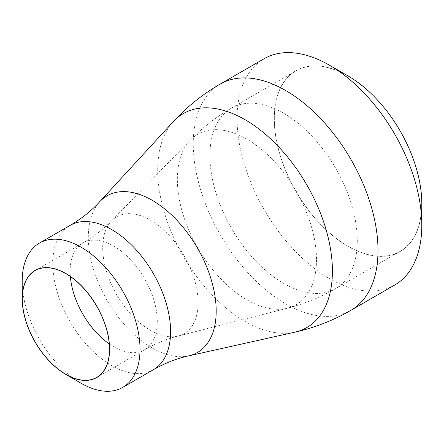 <?xml version="1.0" encoding="UTF-8"?>
<svg xmlns="http://www.w3.org/2000/svg" width="444" height="444" viewBox="0 0 444 444"><rect width="100%" height="100%" fill="white"/><g stroke="black" fill="none" stroke-linecap="round" stroke-linejoin="round"><path stroke-width="0.33" stroke-dasharray="2.22 1.67" d="M264.102 58.73A130.641 75.425 -120 0 0 244.078 163.414A130.641 75.425 -120 0 0 329.42 278.538A130.641 75.425 -120 0 0 394.744 285.004M421.8 203.741A104.357 60.251 60 0 1 348.007 246.342A104.357 60.251 60 0 1 274.22 118.531A104.357 60.251 60 0 1 348.007 75.93M274.331 118.598A104.201 60.162 60 0 1 295.909 70.896A104.201 60.162 60 0 1 376.207 98.812A104.201 60.162 60 0 1 421.689 203.674A104.201 60.162 60 0 1 400.111 251.376A104.201 60.162 60 0 1 319.813 223.46A104.201 60.162 60 0 1 274.331 118.598M81.108 383.255A83.311 48.102 60 0 1 22.2 281.219M153.341 369.73A83.311 48.102 60 0 1 111.683 365.601A83.311 48.102 60 0 1 57.259 292.185A83.311 48.102 60 0 1 70.03 225.424M188.678 355.872A90.432 52.209 60 0 1 152.248 347.996A90.432 52.209 60 0 1 95.599 275.696A90.432 52.209 60 0 1 99.695 201.748M294.827 332.184A123.521 71.318 60 0 1 245.066 321.428A123.521 71.318 60 0 1 167.688 222.672A123.521 71.318 60 0 1 173.288 121.667M350.949 310.289A130.641 75.425 60 0 1 285.631 303.818A130.641 75.425 60 0 1 200.283 188.694A130.641 75.425 60 0 1 220.307 84.01M357.287 240.859A104.201 60.162 60 0 1 335.708 288.561A104.201 60.162 60 0 1 255.411 260.645A104.201 60.162 60 0 1 209.929 155.777A104.201 60.162 60 0 1 231.507 108.081A104.201 60.162 60 0 1 311.805 135.997A104.201 60.162 60 0 1 357.287 240.859M316.5 259.668A98.396 56.81 60 0 1 287.601 308.158A98.396 56.81 60 0 1 215.218 272.705A98.396 56.81 60 0 1 177.35 179.332A98.396 56.81 60 0 1 190.476 139.938A98.396 56.81 60 0 1 268.293 155.383A98.396 56.81 60 0 1 316.5 259.668M198.085 302.769A67.449 38.944 60 0 1 178.272 336.008A67.449 38.944 60 0 1 128.655 311.705A67.449 38.944 60 0 1 102.697 247.697A67.449 38.944 60 0 1 111.694 220.696A67.449 38.944 60 0 1 165.04 231.28A67.449 38.944 60 0 1 198.085 302.769M70.346 276.507A61.644 35.592 60 0 1 70.119 271.245A61.644 35.592 60 0 1 82.884 243.023A61.644 35.592 60 0 1 130.386 259.54A61.644 35.592 60 0 1 157.293 321.578A61.644 35.592 60 0 1 144.528 349.794A61.644 35.592 60 0 1 109.263 343.911M96.72 377.394L144.528 349.794C155.433 343.545 166.678 338.95 178.272 336.008L287.601 308.158C304.49 303.846 320.524 297.308 335.708 288.561L400.111 251.376M35.076 270.624L82.884 243.023C93.751 236.708 103.352 229.265 111.694 220.696L190.476 139.938C202.658 127.472 216.339 116.85 231.507 108.081L295.909 70.896"/><path stroke-width="0.67" d="M81.108 383.255L65.901 374.47A61.799 35.681 -120 0 0 109.601 349.239A61.799 35.681 -120 0 0 65.901 273.554A61.799 35.681 -120 0 0 22.2 298.784A61.799 35.681 -120 0 0 65.901 374.47L81.113 383.255A83.311 48.102 60 0 1 81.108 383.255A83.311 48.102 60 0 0 122.766 387.379L153.341 369.73C164.868 363.153 176.651 358.53 188.678 355.872L294.827 332.184A123.521 71.318 60 0 0 328.427 238.595A123.521 71.318 60 0 0 245.066 119.714A123.521 71.318 60 0 0 173.288 121.667C187.018 106.754 202.697 94.2 220.307 84.01A130.641 75.425 60 0 1 285.631 90.482A130.641 75.425 60 0 1 370.973 205.605A130.641 75.425 60 0 1 350.949 310.289C333.316 320.451 314.613 327.75 294.827 332.184M22.2 298.784L22.2 281.219A83.311 48.102 60 0 1 39.455 243.079A83.311 48.102 60 0 1 81.113 247.203A83.311 48.102 60 0 1 135.537 320.618A83.311 48.102 60 0 1 122.766 387.379M350.949 310.289L394.744 285.004A130.641 75.425 -120 0 0 421.8 225.202A130.641 75.425 -120 0 0 329.426 65.201A130.641 75.425 -120 0 0 329.42 65.201A130.641 75.425 -120 0 0 264.102 58.73L220.307 84.01M348.013 75.93L329.426 65.201L348.007 75.93A104.357 60.251 60 0 1 348.013 75.93A104.357 60.251 60 0 1 421.8 203.741L421.8 225.202M22.311 298.845A61.644 35.592 60 0 1 35.076 270.624A61.644 35.592 60 0 1 82.578 287.14A61.644 35.592 60 0 1 109.49 349.178A61.644 35.592 60 0 1 96.72 377.394A61.644 35.592 60 0 1 49.217 360.883A61.644 35.592 60 0 1 22.311 298.845M39.455 243.079L70.03 225.424A83.311 48.102 60 0 1 111.683 229.554A83.311 48.102 60 0 1 166.112 302.969A83.311 48.102 60 0 1 153.341 369.73M70.03 225.424C81.491 218.731 91.381 210.839 99.695 201.748A90.432 52.209 60 0 1 152.248 200.322A90.432 52.209 60 0 1 213.275 287.357A90.432 52.209 60 0 1 188.678 355.872M109.263 343.911A61.644 35.592 60 0 1 70.346 276.507M99.695 201.748L173.288 121.667"/></g></svg>
